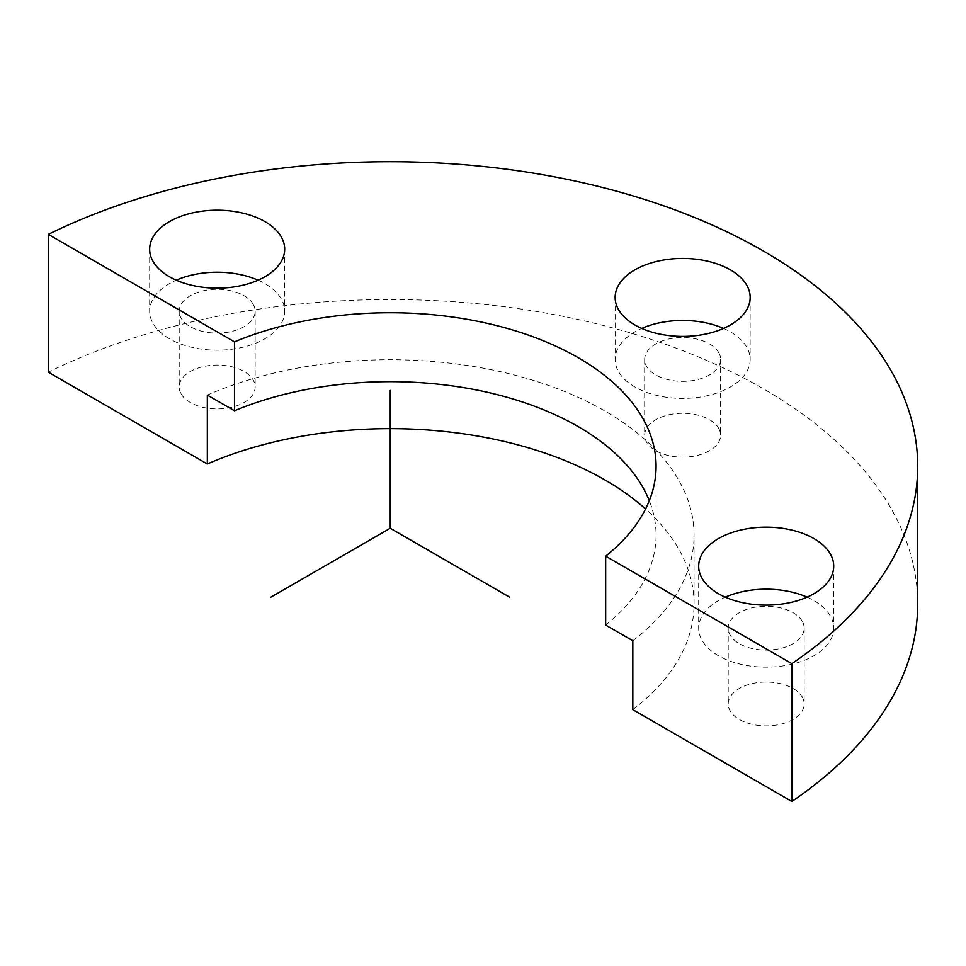 <?xml version="1.0" encoding="UTF-8"?>
<svg xmlns="http://www.w3.org/2000/svg" width="966" height="966" viewBox="0 0 966 966"><rect width="100%" height="100%" fill="white"/><g stroke="black" fill="none" stroke-linecap="round" stroke-linejoin="round"><path stroke-width="0.72" stroke-dasharray="4.83 3.62" d="M258.091 280.188A67.511 38.978 180 0 1 281.963 300.221A67.511 38.978 180 0 1 284.692 311.197A67.511 38.978 180 0 1 226.781 349.777A67.511 38.978 180 0 1 152.399 322.173A67.511 38.978 180 0 1 149.67 311.197A67.511 38.978 180 0 1 176.271 280.188M253.623 305.027A37.976 21.928 180 0 1 255.157 311.197A37.976 21.928 180 0 1 222.578 332.896A37.976 21.928 180 0 1 180.739 317.367A37.976 21.928 180 0 1 179.205 311.197A37.976 21.928 180 0 1 211.783 289.498A37.976 21.928 180 0 1 253.623 305.027M180.739 393.174A37.976 21.928 180 0 1 179.205 386.992A37.976 21.928 180 0 1 211.783 365.293A37.976 21.928 180 0 1 253.623 380.821A37.976 21.928 180 0 1 255.157 386.992A37.976 21.928 180 0 1 222.578 408.703A37.976 21.928 180 0 1 180.739 393.174M917.7 604.052A527.46 304.531 0 0 0 611.43 327.595A527.46 304.531 0 0 0 48.3 372.176M605.67 625.074A265.843 153.485 0 0 0 656.083 535.14A265.843 153.485 0 0 0 649.297 500.69M632.827 640.748A303.819 175.414 0 0 0 694.059 535.14A303.819 175.414 0 0 0 525.758 378.153A303.819 175.414 0 0 0 207.328 395.082M632.827 709.66A303.819 175.414 0 0 0 694.059 604.052A303.819 175.414 0 0 0 645.566 508.985M802.637 697.79A37.976 21.928 0 0 0 760.797 682.262A37.976 21.928 0 0 0 728.219 703.96A37.976 21.928 0 0 0 729.753 710.143A37.976 21.928 0 0 0 771.592 725.671A37.976 21.928 0 0 0 804.171 703.96A37.976 21.928 0 0 0 802.637 697.79M719.09 429.061A37.976 21.928 0 0 0 677.251 413.533A37.976 21.928 0 0 0 644.672 435.231A37.976 21.928 0 0 0 646.206 441.402A37.976 21.928 0 0 0 688.046 456.93A37.976 21.928 0 0 0 720.624 435.231A37.976 21.928 0 0 0 719.09 429.061M723.558 328.428A67.511 38.978 180 0 1 747.43 348.46A67.511 38.978 180 0 1 750.159 359.437A67.511 38.978 180 0 1 692.248 398.016A67.511 38.978 180 0 1 617.866 370.401A67.511 38.978 180 0 1 615.137 359.437A67.511 38.978 180 0 1 641.738 328.428M719.09 353.254A37.976 21.928 180 0 1 720.624 359.437A37.976 21.928 180 0 1 688.046 381.135A37.976 21.928 180 0 1 646.206 365.607A37.976 21.928 180 0 1 644.672 359.437A37.976 21.928 180 0 1 677.251 337.726A37.976 21.928 180 0 1 719.09 353.254M807.105 597.157A67.511 38.978 180 0 1 830.977 617.189A67.511 38.978 180 0 1 833.706 628.166A67.511 38.978 180 0 1 775.795 666.745A67.511 38.978 180 0 1 701.413 639.142A67.511 38.978 180 0 1 698.684 628.166A67.511 38.978 180 0 1 725.285 597.157M802.637 621.995A37.976 21.928 180 0 1 804.171 628.166A37.976 21.928 180 0 1 771.592 649.864A37.976 21.928 180 0 1 729.753 634.336A37.976 21.928 180 0 1 728.219 628.166A37.976 21.928 180 0 1 760.797 606.467A37.976 21.928 180 0 1 802.637 621.995M179.205 311.197L179.205 386.992M255.157 311.197L255.157 386.992M694.059 604.052L694.059 535.14M656.083 535.14L656.083 466.24M149.67 249.18L149.67 311.197M284.692 249.18L284.692 311.197M750.159 297.419L750.159 359.437M615.137 297.419L615.137 359.437M644.672 359.437L644.672 435.231M720.624 359.437L720.624 435.231M833.706 566.148L833.706 628.166M698.684 566.148L698.684 628.166M728.219 628.166L728.219 703.96M804.171 628.166L804.171 703.96"/><path stroke-width="1.45" d="M176.271 280.188A67.511 38.978 180 0 1 258.091 280.188M791.854 663.654L605.67 556.162L605.67 625.074L632.827 640.748L632.827 709.66L791.854 801.466L791.854 663.654A527.46 304.531 0 0 0 917.7 466.24A527.46 304.531 0 0 0 611.43 189.783A527.46 304.531 0 0 0 48.3 234.364L234.484 341.855L234.484 410.767L207.328 395.082L207.328 463.994L48.3 372.176L48.3 234.364M791.854 801.466A527.46 304.531 0 0 0 917.7 604.052L917.7 466.24M649.297 500.69A265.843 153.485 0 0 0 234.484 410.767M645.566 508.985A303.819 175.414 0 0 0 207.328 463.994M605.67 556.162A265.843 153.485 0 0 0 656.083 466.24A265.843 153.485 0 0 0 511.207 329.563A265.843 153.485 0 0 0 234.484 341.855M152.399 260.156A67.511 38.978 180 0 1 149.67 249.18A67.511 38.978 180 0 1 207.581 210.6A67.511 38.978 180 0 1 281.963 238.204A67.511 38.978 180 0 1 284.692 249.18A67.511 38.978 180 0 1 226.781 287.759A67.511 38.978 180 0 1 152.399 260.156M830.977 555.172A67.511 38.978 0 0 0 756.595 527.569A67.511 38.978 0 0 0 698.684 566.148A67.511 38.978 0 0 0 701.413 577.125A67.511 38.978 0 0 0 775.795 604.728A67.511 38.978 0 0 0 833.706 566.148A67.511 38.978 0 0 0 830.977 555.172M747.43 286.443A67.511 38.978 0 0 0 673.048 258.828A67.511 38.978 0 0 0 615.137 297.419A67.511 38.978 0 0 0 617.866 308.383A67.511 38.978 0 0 0 692.248 335.999A67.511 38.978 0 0 0 750.159 297.419A67.511 38.978 0 0 0 747.43 286.443M641.738 328.428A67.511 38.978 180 0 1 723.558 328.428M725.285 597.157A67.511 38.978 180 0 1 807.105 597.157M509.589 597.157L390.24 528.257L270.891 597.157M390.24 528.257L390.24 390.433"/></g></svg>
